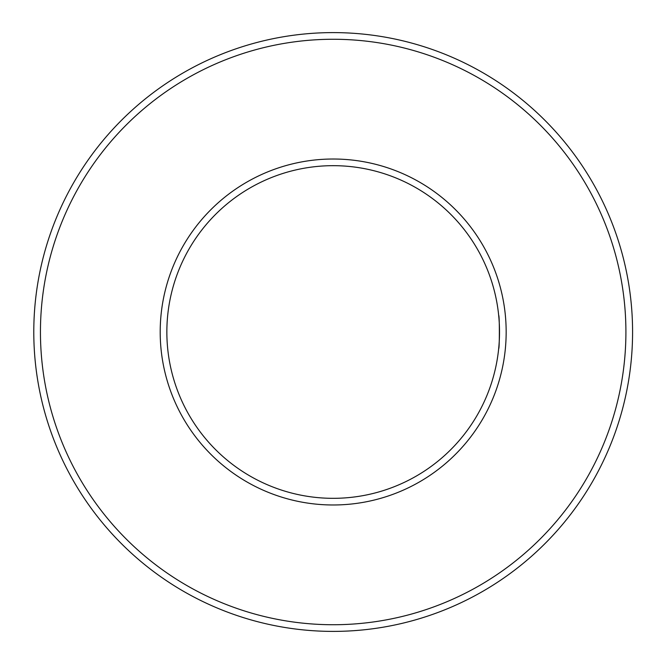 <?xml version="1.0" encoding="UTF-8"?>
<svg xmlns="http://www.w3.org/2000/svg" width="664" height="664" viewBox="0 0 664 664"><rect width="100%" height="100%" fill="white"/><g stroke="black" fill="none" stroke-linecap="round" stroke-linejoin="round"><path stroke-width="1" d="M498.672 348.633C499.577 349.662 499.585 314.354 498.672 315.367M166.855 332A166.332 166.332 0 0 1 416.345 187.953A166.332 166.332 0 0 1 416.345 476.046A166.332 166.332 0 0 1 166.855 332M160.198 332A172.98 172.98 0 0 1 419.673 182.193A172.98 172.98 0 0 1 419.673 481.807A172.98 172.98 0 0 1 160.198 332M40.446 332A292.741 292.741 0 0 1 479.549 78.485A292.741 292.741 0 0 1 479.549 585.515A292.741 292.741 0 0 1 40.446 332M33.789 332A299.389 299.389 0 0 1 482.877 72.716A299.389 299.389 0 0 1 482.877 591.284A299.389 299.389 0 0 1 33.789 332"/></g></svg>
